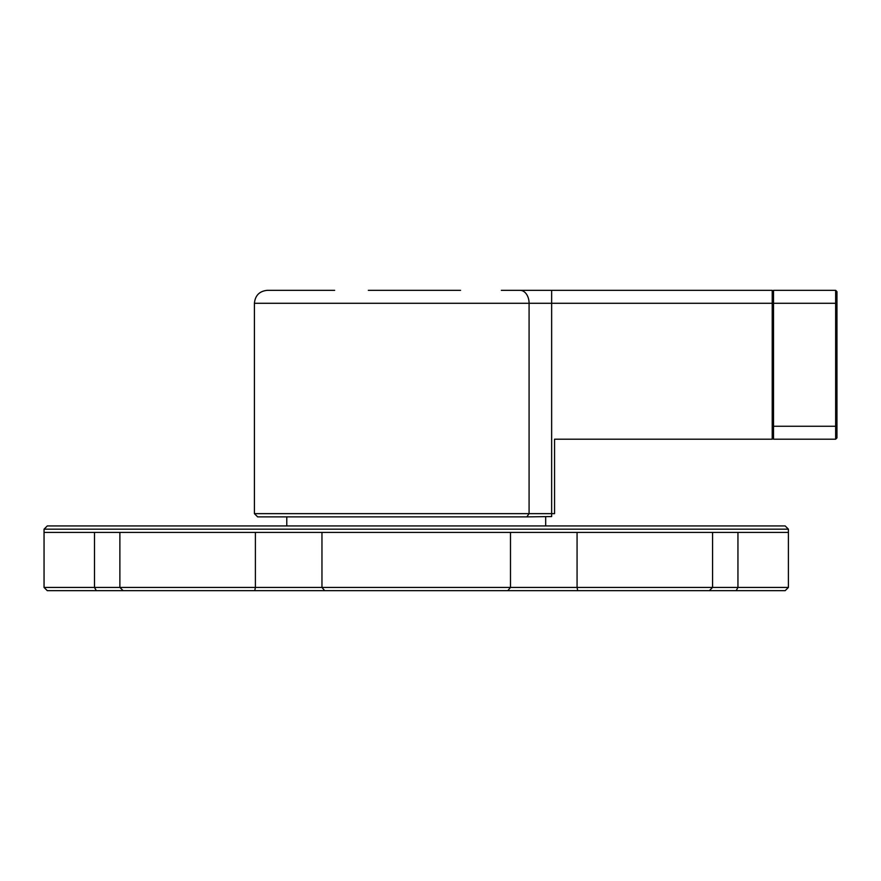<?xml version="1.0" encoding="UTF-8"?>
<svg xmlns="http://www.w3.org/2000/svg" width="881" height="881" viewBox="0 0 881 881"><rect width="100%" height="100%" fill="white"/><g stroke="black" fill="none" stroke-linecap="round" stroke-linejoin="round"><path stroke-width="1.32" d="M254.411 513.645L529.085 513.645L529.085 303.284L254.411 303.284L254.411 513.645L257.648 516.883L526.827 516.883L529.085 513.645L551.649 513.645L551.649 516.552L526.827 516.883M567.507 439.201L554.556 439.201L554.556 513.645L554.556 439.201L772.219 439.201L772.219 290.334L501.344 290.334M254.411 303.284C255.182 295.421 259.499 291.104 267.361 290.334L334.67 290.334M368.335 290.334L460.565 290.334M554.556 513.645L551.649 513.645L551.649 290.334M772.219 426.261L773.518 426.261L773.518 290.334L772.219 291.633L773.518 290.334L835.651 290.334L835.651 426.261L773.518 426.261L773.518 439.201L835.651 439.201L835.651 426.261L836.95 426.261L836.95 291.633L835.651 290.334M772.219 437.912L773.518 439.201M836.95 437.912L835.651 439.201L836.95 437.912L836.95 426.261M545.68 516.883L545.68 525.935M785.169 525.935L47.288 525.935L44.05 529.173L788.407 529.173L785.169 525.935M44.05 529.173L44.05 532.41L788.407 532.41L788.407 529.173M737.948 532.41L737.948 587.429L788.407 587.429L788.407 532.41M788.407 587.429L785.169 590.666L736.153 590.666L737.948 587.429L510.484 587.429L510.484 532.41M321.961 532.41L321.961 587.429L510.484 587.429L507.797 590.666L709.337 590.666L712.575 587.429L712.575 532.41M119.882 532.41L119.882 587.429L255.391 587.429L255.391 532.41M254.763 590.666L255.391 587.429L321.961 587.429L324.66 590.666L123.12 590.666L119.882 587.429L94.509 587.429L94.509 532.41M44.05 532.41L44.05 587.429L94.509 587.429L96.304 590.666L123.12 590.666L97.868 590.666M736.153 590.666L709.337 590.666M324.66 590.666L507.797 590.666M44.05 587.429L47.288 590.666L96.304 590.666M836.95 303.284L529.085 303.284A12.951 9.03 -90 0 0 520.054 290.334M577.066 532.41L577.066 587.429L577.694 590.666M286.777 516.883L286.777 525.935"/></g></svg>
